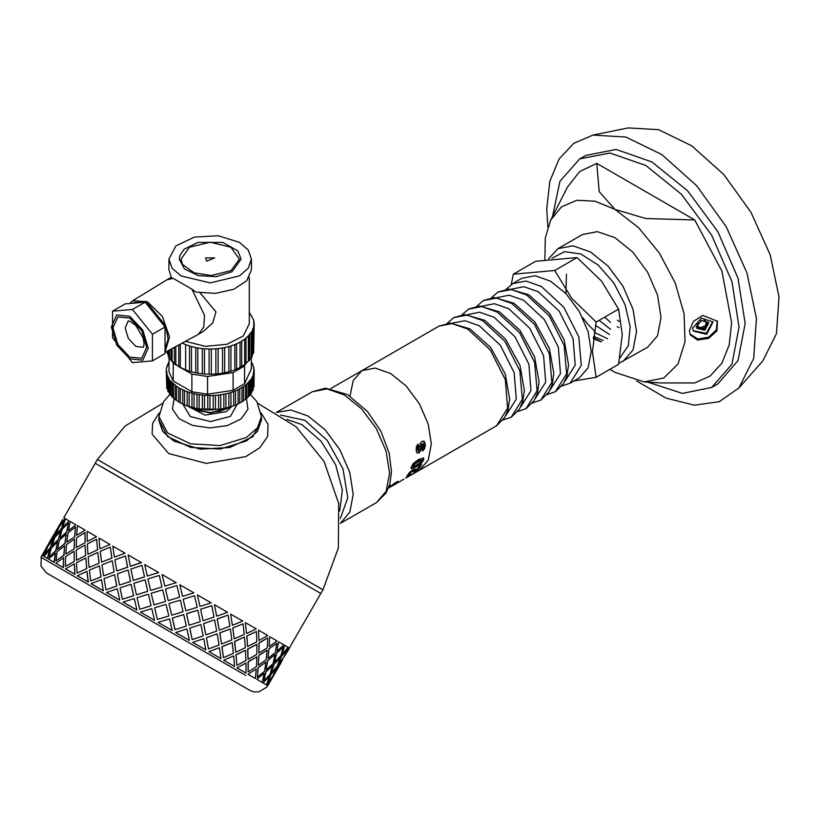 <?xml version="1.0" encoding="UTF-8"?>
<svg xmlns="http://www.w3.org/2000/svg" width="820" height="820" viewBox="0 0 820 820"><rect width="100%" height="100%" fill="white"/><g stroke="black" fill="none" stroke-linecap="round" stroke-linejoin="round"><path stroke-width="1.23" d="M511.301 284.427L513.279 274.177L554.709 270.477L571.724 298.388L596.15 322.024L592.45 351.78L596.15 377.272L573.928 381.034M570.197 383.196L579.32 377.917L588.135 367.78L591.23 351.595L588.135 331.833L579.32 311.508L566.128 293.714L550.568 281.157L535.009 275.745L521.817 278.308L512.684 283.577M596.15 377.272L618.547 364.336L622.247 334.57L618.547 309.089L601.531 281.178L577.116 257.541L535.685 261.242L513.279 274.177M577.116 257.541L554.709 270.477M618.547 309.089L596.15 322.024M555.386 391.745L566.569 373.828L564.119 345.404L549.144 315.823L526.624 294.974L511.249 289.583L497.873 292.125M540.646 400.252L551.839 382.325L549.39 353.912L534.404 324.33L511.895 303.482L496.52 298.09L483.144 300.632M525.917 408.749L537.11 390.832L534.66 362.419L519.675 332.838L497.166 311.989L481.781 306.598L468.404 309.14M511.188 417.257L522.371 399.34L519.931 370.917L504.946 341.345L482.437 320.497L467.051 315.106L453.675 317.647M496.459 425.764L504.761 417.513L508.031 409.908L509.62 398.899L505.222 373.94L490.657 347.475L469.87 328.789L450.241 323.09L438.946 326.155L452.138 323.592L467.697 329.005L490.288 349.955L505.274 379.68L507.58 408.145L496.459 425.764L419.42 470.239L428.235 460.102L431.33 443.917L428.235 424.155L419.42 403.829L406.228 386.035L390.658 373.479L375.099 368.067L361.907 370.63L353.236 380.449L350.007 396.07M570.115 383.237L581.298 365.32L578.858 336.897L563.873 307.315L541.364 286.477L525.979 281.086L512.602 283.628M609.967 369.287L615.02 372.413L644.069 381.966L660.602 382.889L694.724 382.991L710.151 376.042L721.866 363.147L729.164 345.046L731.655 322.803L721.866 271.154L694.724 219.965L645.77 218.509L615.02 209.387L599.225 191.634L596.704 163.375L579.648 171.575L567.389 187.134L550.681 220.221L545.29 237.933L544.859 259.427M694.724 219.965L596.704 163.375M644.069 381.966L663.841 377.969L678.037 364.018L685.038 341.704L684.034 313.599L675.137 282.89L659.372 253.093L638.544 227.632L615.02 209.387L595.064 201.197L576.726 200.316L561.515 206.835L550.681 220.221M702.75 315.403L717.438 321.204L716.967 330.747L708.664 338.373L697.625 340.105L690.317 334.939L689.466 330.921L693.269 321.399L702.75 315.403M647.954 382.181L682.455 393.426L711.688 387.46L731.911 364.183L739.015 327.057L731.911 281.721L711.688 235.094L681.42 194.258L645.709 165.445L610.008 153.032L579.74 158.906L559.947 181.24L552.434 216.746M636.679 380.992L666.035 398.1L694.294 405.193L719.232 401.708L738.922 387.921L762.795 360.943L776.437 333.781L779 296.963L770.195 254.835L751.058 212.359L723.845 174.558L691.762 145.868L658.593 129.683L628.253 127.899L592.952 135.095L573.662 143.367L559.004 159.121L549.841 181.425L546.735 208.946L547.832 227.109M704.062 320.189L707.311 322.332L706.02 326.924L700.874 328.974L700.311 327.764L697.215 325.724M706.02 326.924L705.456 325.714L700.311 327.764M706.553 321.829L705.456 325.714M700.505 320.958L701.469 320.579M700.874 328.974L697.02 326.432L698.045 322.762M696.59 327.703L704.329 329.035L708.295 322.27M696.436 326.565L696.816 328.328L704.882 330.245L708.634 322.854L701.623 320.528L696.436 326.565M693.125 330.634L706.327 333.351L712.775 321.512M692.695 328.184L693.33 331.126L706.778 334.324L713.021 321.993L701.346 318.119L692.695 328.184M689.928 333.955L697.789 338.926L708.541 337.276L716.413 329.865L717.182 320.692M618.762 363.352L647.574 347.29L657.558 335.8L661.063 317.483L657.558 295.118L647.574 272.107L632.64 251.965L615.02 237.738L597.401 231.619L582.466 234.52L557.918 248.696L548.611 258.772M623.026 361.466L632.999 349.976L636.505 331.659L632.999 309.294L623.026 286.282L608.081 266.141L590.472 251.914L572.852 245.795L557.918 248.696M619.807 358.135L628.325 345.599L630.17 326.739L625.035 304.63L613.76 282.89L598.19 265.055L580.867 254.036L564.601 251.627L552.055 258.228M738.922 387.921L753.713 358.442L756.491 318.508L746.948 272.804L726.182 226.72L696.662 185.709L661.853 154.58L625.875 137.022L592.952 135.095M711.688 387.46L717.828 383.914L738.051 360.636L745.154 323.51L738.051 278.175L717.828 231.547L687.56 190.722L651.849 161.899L616.148 149.486L585.88 155.369L579.74 158.906M409.088 474.114L407.181 475.385M408.862 473.202L409.211 474.257M420.322 465.545L417.001 469.87L410.594 471.5M416.867 469.593L419.45 466.057L421.634 464.786L417.493 470.567L411.845 471.695L409.436 473.796L409.282 474.349L410.492 473.827L408.944 475.436L406.904 476.246L409.836 472.187L412.716 469.952L415.34 469.112L416.867 469.593M408.452 474.739L408.944 475.436M408.913 473.14L409.436 473.796M409.928 472.105L410.43 472.709M411.302 471.049L411.845 471.695M412.521 470.567L413.054 471.213M415.104 470.752L415.607 471.449M417.001 469.87L417.493 470.567M423.263 457.857L423.202 459.251L420.916 462.623L415.607 466.406L411.066 468.271M421.777 460.368L420.342 459.907L414.305 463.382L412.603 465.391L413.239 466.488L414.059 466.395L420.096 462.91L421.839 460.922L420.937 460.43L414.899 463.905L413.239 466.488M413.085 464.53L413.68 465.063M414.305 463.382L414.899 463.905M420.342 459.907L420.937 460.43M412.603 465.391L413.198 465.934M411.066 468.302L411.619 468.855L411.24 467.072L413.218 463.638L418.466 459.528L423.653 458.103L423.786 459.794L421.49 463.208L416.17 467L411.619 468.855M415.607 466.406L416.17 467M420.916 462.623L421.49 463.208M423.202 459.251L423.786 459.794M413.454 473.099L416.068 471.869L414.571 472.986L409.928 475.682M405.787 477.988L413.587 473.304M405.818 478.039L410.02 475.61L405.705 477.855M423.458 441.047L424.78 444.194L424.114 447.925L422.587 450.139M417.646 444.46L417.687 450.282M423.007 443.938L421.552 444.214L420.291 450.149L418.261 452.496L416.847 452.814M424.114 447.925L424.729 448.284L422.689 451.02L422.361 448.53L423.694 445.496L423.243 444.05L422.587 444.04L420.906 450.518L418.876 452.876L416.96 452.968L416.109 450.129L416.457 446.531L418.046 444.02L418.733 446.48L417.8 449.104L418.589 450.549L420.322 443.271L421.962 441.355L424.217 441.375L425.385 444.501L424.729 448.284M424.78 444.194L425.385 444.501M423.602 441.119L424.217 441.375M417.493 450.17L418.108 450.508M417.185 448.786L417.8 449.104M417.38 447.3L417.995 447.587M418.128 446.193L418.733 446.48M418.261 452.496L418.876 452.876M420.291 450.149L420.906 450.518M421.306 445.321L421.921 445.619M421.552 444.214L422.167 444.501M421.982 443.763L422.587 444.04M397.167 481.627L395.363 483.041M393.549 485.071L390.771 486.762M396.593 482.129L397.064 482.857L393.6 485.153M398.048 481.36L397.064 482.857M388.526 487.879L396.152 482.16L398.243 481.627M389.151 486.424L388.741 487.295M389.029 486.506L390.761 485.399L389.449 486.854M392.524 484.681L388.424 488.125M393.579 483.861L392.8 485.091M394.44 483.246L393.866 484.271M395.168 482.754L395.588 483.359L394.758 483.697M388.424 488.136L395.588 483.359M410.984 475.118L419.42 470.239L428.235 460.102L431.33 443.917L428.235 424.155L419.42 403.829L406.228 386.035L390.658 373.479L375.099 368.067L361.907 370.63L330.911 388.526M159.224 412.993L152.663 423.274L152.13 434.231L168.766 453.603L206.25 463.433L245.682 456.596L259.807 447.689L267.597 436.476L268.079 424.401L261.17 412.993M158.977 417.349L158.762 420.291L162.749 431.535L173.83 441.078L200.07 449.196L229.713 447.556L252.806 436.711L261.631 420.291L261.416 417.349M315.536 590.451L100.522 466.313M245.846 675.516L41 557.251L245.846 675.516M84.983 530.017L77.418 525.651L76.67 535.245L85.136 530.109L76.67 535.245M76.547 537.674L76.27 547.545L85.167 542.655L85.095 532.59L76.547 537.674M76.25 550.035L76.557 560.245L85.741 555.519L85.106 545.126L76.25 550.035M74.179 561.372L74.097 551.296L74.323 561.454L65.415 566.333L74.323 561.454M74.128 548.816L74.497 539.006L74.282 548.898L65.815 554.043L74.282 548.898M74.651 536.587L75.491 527.045L74.815 536.68L66.809 542.082L74.815 536.68M74.753 574.236L74.394 564.006L74.886 574.307L65.405 568.834L74.251 563.924M86.674 568.588L77.1 573.077L86.674 568.588L85.782 558.051L76.516 562.725L77.1 573.077M74.886 574.307L65.549 568.916M86.797 568.66L85.782 558.051M76.424 560.162L85.741 555.519M85.608 555.437L85.106 545.126M74.097 551.296L65.692 556.472L65.415 566.333M76.27 547.545L85.167 542.655M85.024 542.573L84.952 532.508M74.497 539.006L66.563 544.449L65.815 554.043M75.491 527.045L68.05 532.774L66.809 542.082M248.173 671.846L248.091 661.781L256.855 656.81L248.234 661.863L248.173 671.846L256.424 666.588L256.855 656.81M258.864 652.966L258.935 642.982L267.545 637.929L259.089 643.064L258.864 652.966M162.432 403.491L125.183 425.99L97.426 459.518L322.967 589.734L320.794 593.495L95.253 463.279L63.786 517.779M267.771 685.674L266.695 685.048L271.912 678.037L266.695 685.048M266.182 684.761L263.056 682.947L269.175 676.459L263.056 682.947M262 682.342L256.752 679.308L263.927 673.425L256.752 679.308M255.184 678.406L247.937 674.224L256.26 668.997L247.937 674.224M245.897 673.046L236.836 667.818L246.02 663.093L236.836 667.818M234.366 666.383L223.716 660.233L233.526 655.877L223.716 660.233M42.127 555.396L43.419 556.144L46.709 548.016L41.943 555.294L43.234 556.042L46.709 548.016M220.877 658.593L208.895 651.685L219.35 647.687L208.895 651.685M44.024 556.493L47.509 558.502L49.887 549.851L43.839 556.38L47.324 558.399L49.702 549.749M205.758 649.87L192.751 642.357L203.76 638.688L192.751 642.357M48.646 559.158L54.233 562.387L55.575 553.131L48.462 559.055L54.058 562.284L55.401 553.039M189.399 640.42L175.664 632.497L186.929 628.971L175.664 632.497M55.883 563.34L63.437 567.696L63.652 557.795L55.709 563.237L63.283 567.614L63.652 557.795M172.179 630.477L158.075 622.339L169.484 618.905L158.075 622.339L172.2 630.498L169.504 618.915M151.782 608.676L140.374 612.12L154.529 620.289L151.792 608.686L154.529 620.289L140.404 612.13M77.418 575.773L88.314 582.056L87.063 571.314L77.295 575.701L88.201 581.995L86.94 571.253M136.899 610.111L134.234 598.549L136.899 610.111L123.082 602.136M91.204 583.727L103.371 590.759L101.516 579.658L91.092 583.666L103.289 590.707L101.413 579.607M119.699 600.178L117.383 588.822L119.699 600.178L106.549 592.593M68.593 530.581L75.932 524.79L68.593 530.581M59.819 538.043L66.82 532.067L68.501 523.006L62.094 529.33L59.819 538.043L66.645 531.965L68.501 523.006M57.574 549.277L65.077 543.588L66.256 534.24L59.317 540.257L57.574 549.277L64.913 543.496L66.256 534.24M55.965 560.88L63.96 555.468L64.636 545.843L57.195 551.573L55.965 560.88L63.796 555.376L64.636 545.843M62.914 527.301L69.208 520.915L62.914 527.301M100.081 548.764L110.013 544.47L100.081 548.764M87.945 554.289L97.652 549.861L96.627 539.252L87.371 543.926L87.945 554.289L97.652 549.861M87.412 541.446L96.586 536.721L87.412 541.446M44.936 550.62L50.245 541.425M287.389 646.877L284.755 645.361L282.203 653.909L284.755 645.361M263.804 680.877L265.659 671.918L272.486 665.84L265.834 672.021L263.804 680.877L270.036 674.45L272.486 665.84M266.1 669.673L267.607 660.52L274.782 654.637L267.771 660.612L266.1 669.673M267.914 658.193L268.929 648.753L276.77 643.249L269.093 648.845L267.914 658.193M269.114 646.355L269.647 636.638L269.114 646.355M257.234 677.084L258.075 667.541L265.916 662.047L258.238 667.634L257.234 677.084L264.511 671.262L265.916 662.047M258.269 665.153L258.792 655.426L266.951 650.116L258.946 655.518L258.269 665.153M258.905 640.451L258.546 630.221L258.905 640.451M248.05 659.249L247.691 649.02L256.875 644.294L247.824 649.102L248.05 659.249M247.548 646.426L246.789 635.971L256.363 631.472L246.912 636.043L247.548 646.426M246.553 633.327L245.416 622.646L246.553 633.327M236.836 665.307L235.934 654.76L245.508 650.27L236.058 654.832L236.836 665.307L245.959 660.551L245.508 650.27M235.699 652.115L234.571 641.445L244.38 637.078L234.684 641.506L235.699 652.115M234.243 638.749L232.777 627.874L243.038 623.774L232.88 627.935L234.243 638.749M232.367 625.137L230.604 614.088L232.367 625.137M157.389 619.438L156.825 617.06L157.389 619.438L168.817 616.015L166.071 604.401L163.733 605.098L166.071 604.401M153.965 604.924L165.384 601.501L162.626 589.887L151.228 593.321L153.945 604.924L165.384 601.501L162.626 589.887M150.583 590.451L161.96 586.997L159.234 575.394L147.907 578.879L150.552 590.431L161.95 586.987L159.234 575.394M147.303 576.019L158.598 572.524L147.303 576.019M139.708 609.229L151.105 605.785L148.389 594.192L137.053 597.678L139.708 609.229L151.095 605.775L148.389 594.192M136.448 594.818L147.743 591.312L145.089 579.76L133.885 583.307L136.407 594.797L147.713 591.302L145.089 579.76M133.322 580.478L144.494 576.911L141.952 565.41L130.903 569.059L133.322 580.478M119.484 585.019L130.554 581.39L128.166 569.982L117.321 573.744L119.484 585.019L130.493 581.359L128.166 569.982M122.416 599.246L133.639 595.699L131.097 584.209L120.048 587.858L122.416 599.246L133.599 595.679L131.097 584.209M105.954 589.744L116.829 585.992L114.636 574.707L104.037 578.612L105.954 589.744L116.758 585.951L114.636 574.707M164.81 586.136L176.238 582.702L164.81 586.136L162.083 574.533L176.228 582.702M168.243 600.64L167.68 598.272L168.243 600.64L179.672 597.216L176.925 585.603L174.588 586.31L176.915 585.603M171.657 615.143L168.92 603.54L180.359 600.117L168.93 603.551L171.657 615.143M175.008 629.606L172.333 618.044L183.721 614.59L172.354 618.054L175.039 629.627L186.335 626.121L183.721 614.59M182.511 596.345L179.775 584.752L182.522 596.355L193.909 592.911L179.785 584.752M185.863 610.818L183.188 599.246L194.545 595.781L183.208 599.256L185.863 610.818M189.092 625.209L186.519 613.698L197.825 610.203L186.55 613.719L189.092 625.209M192.218 639.549L189.727 628.079L200.9 624.512L189.779 628.11L192.218 639.549L203.206 635.869L200.9 624.512M199.947 606.421L197.374 594.91L199.947 606.421M203.011 620.72L200.572 609.291L211.755 605.713L200.623 609.311L203.011 620.72M205.851 634.885L203.596 623.559L214.532 619.848L203.667 623.6L205.851 634.885M208.505 648.948L206.394 637.704L217.187 633.911L206.466 637.745L208.505 648.948L219.022 645.002L217.187 633.911M216.705 616.097L214.45 604.77L216.705 616.097M219.278 630.108L217.238 618.905L228.042 615.123L217.32 618.957L219.278 630.108M221.513 643.936L219.75 632.886L230.297 628.95L219.842 632.938L221.513 643.936M223.501 657.609L221.923 646.672L232.183 642.572L222.025 646.734L223.501 657.609L233.392 653.294L232.183 642.572M276.945 650.875L278.452 641.722L276.945 650.875M274.485 661.976L276.504 653.13L283.341 647.052L276.678 653.232L274.485 661.976M271.348 672.697L273.911 664.159L280.214 657.773L274.085 664.261L271.348 672.697M267.72 683.142L270.641 674.798L276.401 668.105L270.825 674.911L267.72 683.142L272.865 676.08L276.401 668.105M278.39 664.241L281.496 656L287.256 649.307L281.68 656.113L278.39 664.241M271.902 678.027L277.549 666.26L284.919 655.477M284.745 655.375L288.394 647.462L284.745 655.375M289.286 647.974L288.394 647.462M54.274 537.346L57.564 529.228L48.882 544.265L54.274 537.346L57.564 529.228M55.791 531.821L61.09 522.627M44.608 554.32L50.553 547.729L53.29 539.293L47.97 546.243L44.608 554.32L50.368 547.627L53.29 539.293M59.921 525.569L65.128 518.558L59.921 525.569M55.647 535.634L61.408 528.941L64.329 520.597L58.825 527.444L55.647 535.634M52.06 546.099L58.353 539.703L60.557 530.95L54.694 537.592L52.06 546.099M48.964 556.841L55.975 550.855L57.646 541.805L51.24 548.129L48.964 556.841L55.801 550.763L57.646 541.805M89.113 567.491L99.158 563.268L97.795 552.454L88.15 556.903L89.113 567.491L99.158 563.268M101.577 562.151L111.93 558.112L110.259 547.114L100.255 551.368L101.577 562.151L111.93 558.112M114.533 557.108L125.07 553.162L114.533 557.108M130.4 566.271L141.399 562.592L128.166 554.955L130.4 566.271M90.723 580.949L101.085 576.901L99.404 565.913L89.4 570.156L90.723 580.949L100.983 576.849L99.404 565.913M103.586 575.845L114.226 571.96L112.268 560.808L101.946 564.877L103.586 575.845L114.134 571.909L112.268 560.808M116.809 570.945L127.674 567.204L125.491 555.909L114.882 559.814L116.809 570.945L127.602 567.153L125.491 555.909M75.768 524.697L70.171 521.469L68.419 530.478M111.838 558.051L110.259 547.114M99.046 563.197L97.795 552.454M69.023 520.813L65.538 518.793L62.73 527.198M58.353 539.703L60.557 530.95M61.408 528.941L64.144 520.495M51.875 545.987L58.179 539.601M55.463 535.532L61.223 528.828M97.529 549.789L96.627 539.252M58.681 527.362L59.727 525.466M52.798 536.495L62.627 519.613M53.946 534.65L58.497 527.26M63.642 517.697L64.944 518.445M48.882 544.265L54.089 537.243M47.837 546.161L51.773 538.412M43.091 553.449L47.642 546.058M51.67 538.351L41 557.251M51.68 538.361L52.746 536.475M287.543 651.521L288.414 649.973M279.743 665.02L280.635 663.482M277.57 668.771L268.878 683.808M278.667 666.906L282.757 659.239L277.734 666.363L274.075 674.276L278.667 666.906M278.574 664.343L283.72 657.291L287.256 649.307M271.533 672.81L277.221 666.066L280.214 657.773M274.659 662.088L280.891 655.662L283.341 647.052M266.879 685.161L267.812 685.694L271.912 678.037M284.93 655.487L289.511 648.107L288.579 647.564M282.387 654.011L288.076 647.277L284.94 645.463M266.274 669.776L273.039 663.657L274.956 654.739M268.089 658.286L275.366 652.464L276.77 643.249M263.24 683.05L266.367 684.864L269.36 676.572M258.423 665.245L266.203 659.71L267.105 650.209M259.017 653.058L267.279 647.8L267.699 638.021M256.926 679.411L262.185 682.445L264.101 673.527M248.193 659.331L256.896 654.339L256.875 644.294M247.681 646.508L256.814 641.752L256.363 631.472M248.101 674.317L255.348 678.499L256.26 668.997M235.822 652.187L245.354 647.667L244.503 637.15M234.356 638.811L244.247 634.495L243.038 623.774M236.98 667.89L246.051 673.128L246.02 663.093M277.119 650.977L283.884 644.858L278.626 641.824M269.278 646.447L277.058 640.912L269.8 636.72M259.048 640.543L267.75 635.541L258.679 630.303M246.676 633.399L256.199 628.868L245.528 622.718M221.615 643.987L231.834 639.866L230.297 628.95M219.36 630.16L229.877 626.203L228.042 615.123M223.829 660.305L234.499 666.465L233.649 655.949M205.933 634.936L216.695 631.123L214.614 619.899M203.073 620.75L214.061 617.07L211.755 605.713M208.987 651.736L220.99 658.665L219.442 647.749M189.143 625.24L200.305 621.662L197.825 610.203M185.894 610.838L197.189 607.333L194.576 595.802M192.813 642.398L205.851 649.922L203.76 638.688M171.677 615.154L183.055 611.699L180.359 600.117M175.705 632.517L189.451 640.451L186.97 629.001M232.47 625.199L242.689 621.068L230.686 614.149M216.777 616.138L227.55 612.335L214.512 604.801M199.998 606.441L211.15 602.864L197.405 594.93M174.588 586.31L165.486 589.026L167.68 598.272M163.733 605.098L154.631 607.825L156.825 617.06M158.567 572.503L144.73 564.519L147.262 575.999M144.494 576.911L141.952 565.41M133.27 580.447L144.443 576.88M114.441 557.047L112.801 546.079L124.988 553.121M130.329 566.23L141.347 562.561M136.868 610.09L123.031 602.105L134.234 598.549M119.638 600.148L106.467 592.542L117.311 588.78M99.968 548.693L98.994 538.115L109.9 544.408M87.268 541.364L87.105 531.247L96.452 536.639M41.154 557.344L41.051 566.118L46.535 572.975L206.937 665.594L48.308 574L250.356 690.635L253.882 691.865L258.782 691.865L266.377 687.375M218.684 409.272L198.86 408.995M190.558 406.986L199.301 411.056L210.525 412.439L220.6 411.117L229.426 407.335M228.298 408.032L210.197 412.726L192.905 408.493M200.121 409.016L202.54 409.467M204.036 409.672L208.413 409.969M209.305 409.979L213.456 409.774M158.977 416.529L167.608 432.96L190.599 443.856L220.19 445.537L246.41 437.439L257.511 427.845L261.416 416.529L261.416 420.076L257.511 431.392L246.41 440.986L220.19 449.083L190.599 447.402L167.608 436.506L158.977 420.076L158.977 416.529L163.559 401.626L169.75 394.574M206.65 261.139L205.656 257.859L214.737 257.859L206.65 261.139M239.389 259.089L230.84 247.179L210.197 242.238L189.553 247.179L181.005 259.089L182.583 264.399L194.176 272.855L211.355 275.561L231.014 270.61L239.389 259.089M232.07 271.717L216.234 276.606L198.358 275.592L184.479 269.011L179.262 259.089L179.805 255.676L184.08 249.28L197.815 242.382L222.825 242.443L237.892 250.93L241.131 259.089L232.07 271.717M129.785 316.315L116.748 315.023L111.356 326.954L116.748 345.117L129.785 358.873L142.813 360.164L148.215 348.233L142.813 330.07L129.785 316.315M112.494 311.241L132.44 309.458L152.397 334.273L152.397 360.872L132.44 362.655L112.494 337.84L112.494 311.241L125.183 303.912L145.13 302.129L132.44 309.458M152.397 360.872L165.076 353.553L165.076 326.954L152.397 334.273M165.076 326.954L145.13 302.129M145.478 302.57L148.195 303.923L165.66 325.909L168.141 339.142L165.076 348.982M132.881 303.226L134.09 302.529L144.504 302.19M200.08 292.801L215.978 311.866L212.667 323.018L203.227 331.526L198.307 334.365L203.801 327.077L204.477 315.259L191.911 289.183L196 292.074L215.506 293.334L233.813 289.245L246.758 280.727L251.432 269.729L251.432 259.089L248.296 249.987L239.358 242.259L218.243 235.74L194.412 237.103L175.91 245.867L168.961 259.089L172.097 268.202L181.035 275.93L210.197 282.9L239.358 275.93L248.296 268.202L251.432 259.089M165.076 352.364L198.307 334.365M168.961 259.089L168.961 269.729L171.482 277.918L173.235 278.4L166.839 279.866L132.768 300.786L147.313 301.657L162.339 316.448L169.586 337.01L165.076 352.057M173.235 278.4L191.911 289.183M129.816 303.502L132.768 300.786M174.445 363.414L178.719 366.448L175.07 364.357M175.757 346.583L175.757 364.449M178.719 344.984L178.719 366.612L178.739 344.964M172.056 348.592L172.056 361.159L174.363 363.342M171.042 360.011L172.056 361.159M169.279 350.089L169.279 357.561L170.867 359.806M168.592 356.341L169.279 357.561M167.516 351.042L168.305 355.757M166.737 351.462L167.516 353.768M253.585 327.539L254.179 323.941L253.646 320.087L249.259 312.307M253.657 349.802L254.179 323.941M252.099 355.736L252.878 353.738L252.878 328.492L253.657 327.785L253.585 324.587M252.878 353.738L253.657 353.041L253.657 327.785M249.546 359.775L251.125 357.54L251.125 332.295L252.099 331.546L252.878 328.492M251.125 357.54L252.099 356.792L252.099 331.546M246.051 363.321L248.357 361.138L248.357 335.882L251.125 332.295M248.357 361.138L249.546 360.359L249.546 335.113M241.685 341.489L241.705 366.427L244.657 364.439L244.657 339.183L248.357 335.882M244.657 364.439L245.969 363.393M236.621 343.877L236.621 369.082L240.106 367.36L240.106 342.114L244.657 339.183M240.106 367.36L241.685 366.448M182.194 343.098L185.617 344.605L185.617 369.851L189.522 371.234L189.522 345.978L191.511 346.573L191.511 371.819L195.744 372.823L195.744 347.577L197.866 347.977L197.866 373.223L202.325 373.838L202.325 348.592L204.528 348.797L204.528 374.043L209.1 374.248L209.1 349.002L211.334 349.002L211.334 374.248L215.906 374.043L215.906 348.787L218.11 348.592L218.11 373.838L222.558 373.223L222.558 347.967L224.69 347.567L224.69 372.823L228.923 371.808L228.923 346.563L230.912 345.968L230.912 371.224L234.817 369.84L234.817 344.584L240.106 342.114M234.817 369.84L236.621 369.102L236.621 343.826M230.912 345.968L234.817 344.584M228.923 371.808L230.912 371.224M224.69 347.567L228.923 346.563M222.558 373.223L224.69 372.823M218.11 348.592L222.558 347.967M215.906 374.043L218.11 373.838M211.334 349.002L215.906 348.787M209.1 374.248L211.334 374.248M204.528 348.797L209.1 349.002M202.325 373.838L204.528 374.043M197.866 347.977L202.325 348.592M195.744 372.823L197.866 373.223M191.511 346.573L195.744 347.577M189.522 371.234L191.511 371.819M185.617 344.605L189.522 345.978M180.318 344.113L180.318 367.38L185.617 369.851M178.719 366.612L183.977 369.502M185.381 341.366L205.389 346.327L226.884 344.338L243.191 336.015L249.259 323.951L249.259 277.344M175.234 399.494L178.719 401.892M169.043 361.63L166.398 368.159L166.737 374.32L169.73 380.244L176.607 386.333L176.607 400.508M176.607 386.333L178.739 387.727L178.719 402.046L178.739 388.024M173.43 383.78L173.43 397.956L175.172 399.442M172.292 396.849L173.43 397.956M170.826 381.013L170.826 395.189L172.159 396.716M169.935 394.01L170.826 395.189M168.848 378.082L168.848 392.257L169.73 393.702M167.915 377.343L167.915 391.519L168.848 392.257M167.516 375.027L167.915 390.299M166.737 374.32L166.737 388.495L167.516 389.203M166.86 371.901L166.86 374.002M166.234 371.245L166.737 386.035M253.154 388.219L253.288 373.448L253.995 372.762L253.503 372.167L254.159 369.676L252.478 363.588L251.35 362.491M253.995 384.231L254.159 369.676M253.288 387.624L253.995 386.937L253.995 372.762M251.668 392.042L252.304 390.72L252.304 376.544L253.154 375.816L253.288 373.448M252.304 390.72L253.154 389.992L253.154 375.816M249.546 395.219L250.653 393.723L250.653 379.547L251.668 378.789L252.304 376.544M250.653 393.723L251.668 392.964L251.668 378.789M246.82 398.089L248.357 396.572L248.357 382.397L250.653 379.547M248.357 396.572L249.546 395.804L249.546 381.628M243.54 400.683L245.467 399.237L245.467 385.062L248.357 382.397M245.467 399.237L246.728 398.171M239.747 389.018L239.758 402.989L242.023 401.677L242.023 387.501L245.467 385.062M243.499 386.927L243.54 400.908L242.023 401.677M178.719 387.87L184.5 390.658L184.5 404.834L187.165 405.88L187.165 391.704L189.092 392.36L189.092 406.535L191.962 407.376L191.962 393.2L194.012 393.713L194.012 407.888L197.036 408.514L197.036 394.338L199.188 394.697L199.188 408.872L202.325 409.282L202.325 395.107L204.528 395.312L204.528 409.487L207.737 409.662L207.737 395.486L209.971 395.517L209.971 409.692L213.19 409.641L213.19 395.465L215.414 395.342L215.414 409.518L218.591 409.221L218.591 395.045L220.775 394.768L220.775 408.944L223.86 408.421L223.86 394.246L225.961 393.805L225.961 407.981L228.923 407.243L228.923 393.067L230.912 392.483L230.912 406.658L233.679 405.715L233.679 391.54L235.524 390.812L235.524 404.988L238.066 403.85L238.066 389.674L242.023 387.501M238.066 403.85L239.747 402.999M233.679 405.715L235.524 404.988L235.524 390.812L238.066 389.674M230.912 392.483L233.679 391.54M228.923 407.243L230.912 406.658M225.961 393.805L228.923 393.067M223.86 408.421L225.961 407.981M220.775 394.768L223.86 394.246M218.591 409.221L220.775 408.944M215.414 395.342L218.591 395.045M213.19 409.641L215.414 409.518M209.971 395.517L213.19 395.465M207.737 409.662L209.971 409.692M204.528 395.312L207.737 395.486M202.325 409.282L204.528 409.487M199.188 394.697L202.325 395.107M197.036 408.514L199.188 408.872M194.012 393.713L197.036 394.338M191.962 407.376L194.012 407.888M189.092 392.36L191.962 393.2M187.165 405.88L189.092 406.535M184.5 390.658L187.165 391.704M180.318 388.639L180.318 402.815L184.5 404.834M182.737 404.045L182.737 389.971M178.719 402.046L180.318 402.815M251.35 357.489L251.35 368.938L244.514 383.657L233.054 390.279L207.552 394.215L191.911 391.796L173.235 381.023L169.043 371.983L169.043 357.51M184.49 369.799L191.911 374.074L207.552 376.503L233.054 372.557L233.054 390.279M207.552 376.503L207.552 394.215M233.054 372.557L244.514 365.945L244.514 383.657M191.911 374.074L191.911 391.796M171.564 361.066L174.527 364.049M173.235 363.301L173.235 381.023M244.514 365.945L245.241 364.367M593.547 336.425L603.356 340.474M582.866 317.74L587.632 324.023M588.309 324.812L594.408 330.901M566.364 274.331L565.861 293.437M593.393 337.625L601.378 341.807M550.117 389.889L560.449 373.582L558.328 347.208L544.459 319.667L523.519 300.233L509.076 295.22L496.848 297.619M535.388 398.387L545.72 382.089L543.598 355.716L529.72 328.164L508.789 308.74L494.347 303.728L482.119 306.127M520.659 406.894L530.991 390.597L528.859 364.223L514.991 336.671L494.05 317.248L479.618 312.236L467.39 314.634M505.919 415.402L516.262 399.104L514.13 372.731L500.261 345.179L479.321 325.755L464.889 320.743L452.65 323.131M564.847 381.382L575.189 365.074L573.057 338.701L559.189 311.159L538.248 291.736L523.816 286.713L511.577 289.111M617.419 320.169L619.459 321.563M604.709 317.084L610.48 322.352M617.132 326.627L619.141 327.559M599.143 320.292L610.551 329.312M595.433 325.386L609.557 334.58M594.172 332.305L607.651 338.762M593.27 338.639L601.162 341.807M413.577 470.762L414.1 471.438M417.339 461.455L417.923 461.978M286.785 419.317L301.965 424.688L321.04 441.191L335.667 464.817L342.401 490.032L339.695 510.952M344.318 394.912L361.64 408.893L376.329 428.706L386.148 451.338L389.592 473.324L386.148 491.344L376.329 502.639L386.015 492.984L389.859 483.831L391.488 471.643L389.233 453.111L380.839 431.207L367.462 411.466L347.577 394.594L325.591 388.188L312.307 391.745L326.995 388.895L344.318 394.912M312.307 391.745L276.391 412.491L290.905 409.949L307.91 415.935L325.232 429.916L339.921 449.729L349.73 472.351L353.184 494.347L349.863 512.069L340.402 523.365L376.329 502.639M280.481 415.012L304.938 420.311L327.18 440.319L342.996 468.866L347.823 497.73L340.269 518.558M226.761 408.913L209.879 413.034L193.633 408.913M231.916 406.33L226.31 411.66L205.041 415.176L188.631 406.607M237.175 404.27L230.471 416.314L210.535 421.562L190.383 416.601L183.157 404.66M246.471 398.991L247.927 409.323L241.049 418.907L227.345 425.611L209.838 427.958L192.423 425.426L178.934 418.569L172.364 408.924L174.158 398.602M146.667 347.342L141.716 330.706L129.785 318.098L117.844 316.92L112.904 327.846L117.844 344.482L129.785 357.089L141.716 358.268L146.667 347.342M143.428 347.249L135.864 346.419L128.33 338.434L125.183 327.918L128.238 320.948M498.017 292.053L509.169 289.06L528.797 294.759L549.584 313.445L564.15 339.91L568.547 364.88L566.968 375.888L563.688 383.493L555.519 391.663M498.15 291.971L491.313 297.834M547.165 394.574L555.663 391.581M483.277 300.55L494.439 297.568L514.068 303.267L534.855 321.952L549.41 348.418L553.818 373.387L552.229 384.395L548.949 392.001L540.79 400.17M483.421 300.479L476.584 306.342M532.436 403.081L540.933 400.088M468.548 309.058L479.7 306.075L499.339 311.774L520.116 330.46L534.681 356.925L539.088 381.884L537.5 392.903L534.22 400.508L526.061 408.678M468.691 308.986L461.855 314.839M517.707 411.578L526.194 408.596M453.819 317.565L464.971 314.583L484.599 320.282L505.386 338.967L519.952 365.433L524.359 390.392L522.77 401.41L519.49 409.006L511.331 417.175M453.952 317.483L447.115 323.346M502.967 420.086L511.465 417.093M438.946 326.155L361.907 370.63M512.889 283.464L506.042 289.327M561.895 386.066L570.392 383.073M408.708 473.622L409.231 474.298M417.606 450.252L418.22 450.59M422.505 443.681L423.11 443.968M403.901 479.198L393.169 485.399M322.967 589.734L338.311 547.914L338.67 503.377L323.982 461.322L295.989 426.677L257.962 403.491M97.426 459.518L95.253 463.279M320.794 593.495L289.327 647.995M267.627 685.592L266.541 687.467M269.78 682.281L276.688 670.319M193.161 408.647L192.577 408.309M228.421 407.386L218.386 411.63M261.416 416.529L256.834 401.626L250.274 394.266M128.33 320.897L130.052 321.327L135.823 325.478L143.111 337.799L144.125 343.795L143.52 347.208M166.839 279.866L171.134 277.344M174.363 347.332L174.363 363.67M170.867 349.228L170.867 360.38M168.305 350.611L168.305 356.813M249.526 312.768L249.526 313.342M252.088 316.335L252.088 317.381M253.646 320.087L253.646 323.316M246.051 338.404L246.051 363.66M241.705 341.345L241.705 366.591M175.172 385.554L175.172 399.729M172.159 383.001L172.159 397.177M169.73 380.244L169.73 394.42M166.398 368.159L166.398 370.876M167.239 365.105L167.239 366.888M168.725 362.132L168.725 363.065M252.478 363.588L252.478 364.808M253.646 366.601L253.646 369.072M246.82 384.283L246.82 398.458M243.54 386.732L243.54 400.908M239.758 388.916L239.758 403.091M182.737 389.92L182.737 404.096"/></g></svg>
